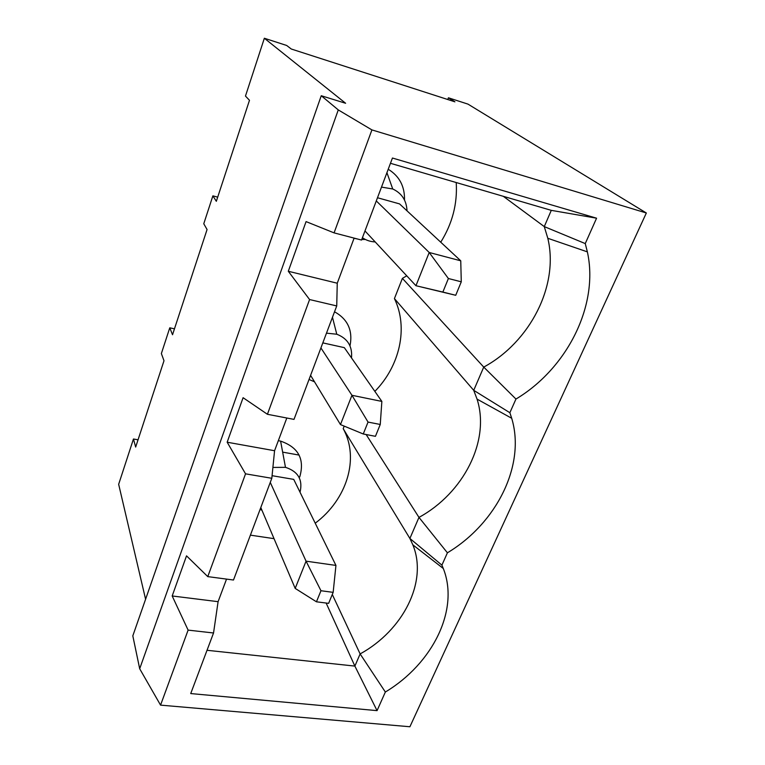 <?xml version="1.0" encoding="UTF-8"?>
<svg xmlns="http://www.w3.org/2000/svg" width="765" height="765" viewBox="0 0 765 765"><rect width="100%" height="100%" fill="white"/><g stroke="black" fill="none" stroke-linecap="round" stroke-linejoin="round"><path stroke-width="1.15" d="M300.033 492.239C302.969 479.732 298.111 471.431 285.479 467.339L272.895 467.434M260.1 509.394L261.946 510.236M272.072 475.687L293.731 479.387L335.94 565.421L333.157 592.359L320.965 590.733L316.452 601.797L328.625 603.356L333.157 592.359M207.028 650.288L354.884 666.095L377.059 710.637L190.724 693.568L213.54 632.99L218.092 601.673L226.536 579.105M503.332 196.328L544.278 226.603L585.254 243.586L587.367 251.867C599.205 305.512 566.865 368.634 515.954 399.053L509.863 412.718L511.689 418.264C525.928 465.168 496.495 523.423 447.41 552.808L441.912 565.144L443.298 568.5C459.631 609.59 432.78 663.571 385.35 692.029L377.059 710.637M217.7 197.131L212.88 195.859L216.332 201.3L249.486 100.291L245.469 96.074L264.355 38.25L345.627 103.275L321.252 95.73L338.273 109.911L371.914 129.907L334.076 232.876L361.549 240.057L392.445 158.03L596.576 218.197L551.288 210.356L544.278 226.603L547.807 238.288C559.234 285.718 529.782 342.213 483.738 367.095L515.954 399.053M374.86 391.384C399.827 365.976 408.577 327.774 394.424 298.589L402.4 278.364L406.741 275.821M440.745 242.199C452.402 223.523 457.566 203.633 456.217 182.539M402.4 278.364L483.738 367.095L473.726 390.332L477.054 399.11C490.461 440.793 463.475 493.157 418.971 517.389L447.41 552.808M447.774 99.526L448.433 97.796L454.926 101.831L291.293 49.017L286.674 45.47L264.355 38.25M334.076 232.876L306.067 221.601L288.3 271.269L309.586 299.545L336.734 305.943L337.25 283.213L354.118 238.116M288.3 271.269L337.25 283.213M394.424 298.589L473.726 390.332L509.863 412.718M371.914 129.907L646.339 212.995L467.97 104.117L448.433 97.796M407.018 210.844C406.55 200.526 401.788 193.229 392.732 188.974L381.496 187.1M362.419 237.752C366.196 240.315 370.461 241.711 375.213 241.941M377.489 197.743L399.54 203.892L460.75 260.808L461.276 281.816L448.386 278.517L442.859 292.067L455.72 295.29L415.95 285.718L442.859 292.067M354.061 238.269L357.819 239.082M361.769 239.483L365.335 239.464M404.503 200.038C404.819 186.373 399.397 176.113 388.218 169.256M596.576 218.197L585.254 243.586M646.339 212.995L409.906 726.75L160.554 705.129L139.689 668.753L132.814 635.858L321.252 95.73M145.589 599.234L118.661 484.302L133.454 439.005L138.044 439.808M551.288 210.356L390.466 163.299M315.228 523.193C346.727 499.698 359.808 458.455 343.198 428.668L409.887 538.455L412.861 544.862C428.018 581.563 403.251 630.284 360.124 653.922L354.884 666.095L326.139 603.04M274.033 538.656L250.404 535.146M455.72 295.29L461.276 281.816M364.982 230.944L415.95 285.718L429.203 252.488L448.386 278.517M376.294 200.937L429.203 252.488L460.75 260.808M368.041 422.079L351.957 395.295L340.463 424.575L363.26 433.984L375.443 436.318L380.253 424.47L368.041 422.079L363.26 433.984M320.918 347.941L351.957 395.295L381.859 401.415L380.253 424.47M340.463 424.575L310.59 375.347M381.859 401.415L344.327 347.645L322.82 342.883M320.965 590.733L306.057 561.166L295.194 588.409L316.452 601.797M295.194 588.409L260.798 507.539M335.94 565.421L306.057 561.166L270.265 482.409M351.498 357.915C352.541 346.354 347.635 338.455 336.772 334.228L326.483 333.157M309.041 379.469L314.52 381.821M299.737 476.968C304.862 459.23 298.484 447.276 280.602 441.118L278.336 440.65M212.88 195.859L203.767 223.763L207.066 229.529L172.527 334.745L169.773 327.822L161.367 353.554L163.997 360.745L135.663 447.066L133.454 439.005M245.546 473.831L271.814 478.288L233.497 580.023L207.774 576.619L245.546 473.831L227.167 442.218L274.568 450.728L271.814 478.288M338.273 109.911L139.689 668.753M160.554 705.129L188.114 630.111L172.182 595.973L186.526 555.849L207.774 576.619M309.586 299.545L267.415 414.286L243.088 397.704L227.167 442.218M174.468 328.835L169.773 327.822M336.734 305.943L293.999 419.392L267.415 414.286M274.568 450.728L286.808 418.015M366.148 434.539L418.971 517.389L409.887 538.455L441.912 565.144M343.198 428.668L344.202 426.115M332.287 594.472L360.124 653.922L385.35 692.029M349.997 345.895C353 330.585 347.846 319.215 334.534 311.785M172.182 595.973L218.092 601.673M188.114 630.111L213.54 632.99M299.125 455.089L282.648 452.134M547.807 238.288L587.367 251.867M477.054 399.11L511.689 418.264M392.732 188.974L386.927 172.68M285.479 467.339L280.602 441.118M412.861 544.862L443.298 568.5M336.772 334.228L332.469 317.274"/></g></svg>
